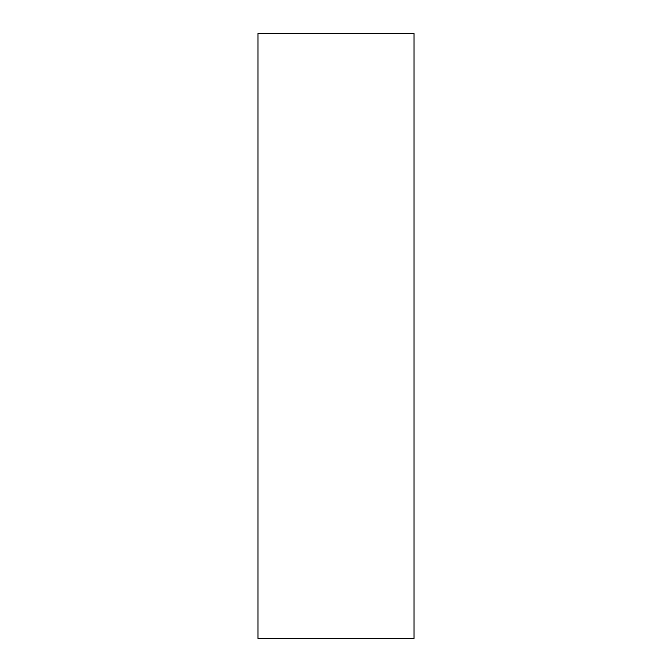 <?xml version="1.0" encoding="UTF-8"?>
<svg xmlns="http://www.w3.org/2000/svg" width="672" height="672" viewBox="0 0 672 672"><rect width="100%" height="100%" fill="white"/><g stroke="black" fill="none" stroke-linecap="round" stroke-linejoin="round"><path stroke-width="1.01" d="M257.964 33.6L414.036 33.6L414.036 638.4L257.964 638.4L257.964 33.6"/></g></svg>
